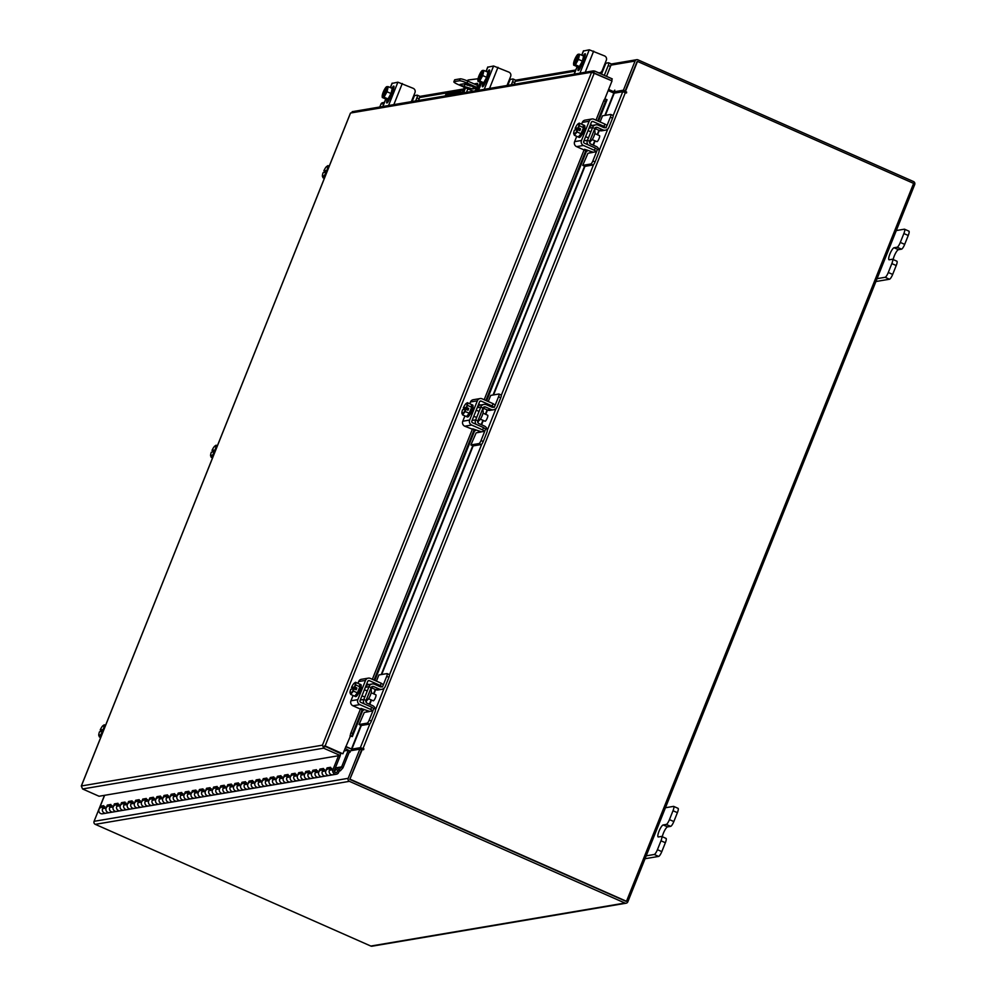 <?xml version="1.0" encoding="UTF-8"?>
<svg xmlns="http://www.w3.org/2000/svg" width="996" height="996" viewBox="0 0 996 996"><rect width="100%" height="100%" fill="white"/><g stroke="black" fill="none" stroke-linecap="round" stroke-linejoin="round"><path stroke-width="1.49" d="M330.211 768.24L327.049 767.891L325.841 770.892A3.274 3.15 80.4 0 0 329.303 775.411A3.274 3.15 -99.6 0 1 325.729 771.228A3.274 3.15 -99.6 0 1 328.207 768.949L330.05 768.638M331.755 768.352A3.274 3.15 80.4 0 0 330.174 773.967A3.274 3.15 80.4 0 0 332.851 774.813A3.274 3.15 -99.6 0 1 329.39 770.294L330.585 767.293L327.049 767.891M323.115 769.447L319.953 769.086L318.757 772.099A3.274 3.15 80.4 0 0 322.218 776.606A3.274 3.15 -99.6 0 1 318.645 772.423A3.274 3.15 -99.6 0 1 321.123 770.157L322.953 769.846M324.659 769.559A3.274 3.15 80.4 0 0 323.09 775.162A3.274 3.15 80.4 0 0 325.754 776.009A3.274 3.15 -99.6 0 1 322.293 771.502L323.501 768.489L319.953 769.086M316.031 770.643L312.869 770.294L311.661 773.294A3.274 3.15 80.4 0 0 315.122 777.814A3.274 3.15 -99.6 0 1 311.549 773.631A3.274 3.15 -99.6 0 1 314.026 771.352L315.869 771.041M317.575 770.755A3.274 3.15 80.4 0 0 315.993 776.37A3.274 3.15 80.4 0 0 318.67 777.204A3.274 3.15 -99.6 0 1 315.209 772.697L316.417 769.684L312.869 770.294M308.947 771.838L305.784 771.489L304.577 774.49A3.274 3.15 80.4 0 0 308.038 779.009A3.274 3.15 -99.6 0 1 304.465 774.826A3.274 3.15 -99.6 0 1 306.942 772.547L308.785 772.249M310.491 771.95A3.274 3.15 80.4 0 0 308.909 777.565A3.274 3.15 80.4 0 0 311.586 778.411A3.274 3.15 -99.6 0 1 308.125 773.892L309.32 770.892L305.784 771.489M301.85 773.045L298.688 772.684L297.493 775.697A3.274 3.15 80.4 0 0 300.954 780.204A3.274 3.15 -99.6 0 1 297.381 776.021A3.274 3.15 -99.6 0 1 299.858 773.755L301.701 773.444M303.406 773.157A3.274 3.15 80.4 0 0 301.825 778.76A3.274 3.15 80.4 0 0 304.49 779.607A3.274 3.15 -99.6 0 1 301.029 775.1L302.236 772.087L298.688 772.684M294.766 774.241L291.604 773.892L290.396 776.892A3.274 3.15 80.4 0 0 293.857 781.412A3.274 3.15 -99.6 0 1 290.284 777.229A3.274 3.15 -99.6 0 1 292.774 774.95L294.604 774.639M296.31 774.353A3.274 3.15 80.4 0 0 294.729 779.968A3.274 3.15 80.4 0 0 297.406 780.802A3.274 3.15 -99.6 0 1 293.945 776.295L295.152 773.282L291.604 773.892M287.682 775.436L284.52 775.087L283.312 778.088A3.274 3.15 80.4 0 0 286.773 782.607A3.274 3.15 -99.6 0 1 283.2 778.424A3.274 3.15 -99.6 0 1 285.678 776.158L287.52 775.847M289.226 775.548A3.274 3.15 80.4 0 0 287.645 781.163A3.274 3.15 80.4 0 0 290.322 782.009A3.274 3.15 -99.6 0 1 286.86 777.49L288.056 774.49L284.52 775.087M280.586 776.643L277.423 776.282L276.228 779.295A3.274 3.15 80.4 0 0 279.689 783.802A3.274 3.15 -99.6 0 1 276.116 779.619A3.274 3.15 -99.6 0 1 278.594 777.353L280.436 777.042M282.142 776.755A3.274 3.15 80.4 0 0 280.561 782.37A3.274 3.15 80.4 0 0 283.225 783.205A3.274 3.15 -99.6 0 1 279.764 778.698L280.972 775.685L277.423 776.282M273.502 777.839L270.339 777.49L269.144 780.49A3.274 3.15 80.4 0 0 272.593 785.01A3.274 3.15 -99.6 0 1 269.02 780.827A3.274 3.15 -99.6 0 1 271.51 778.548L273.34 778.237M275.045 777.951A3.274 3.15 80.4 0 0 273.464 783.566A3.274 3.15 80.4 0 0 276.141 784.412A3.274 3.15 -99.6 0 1 272.68 779.893L273.888 776.892L270.339 777.49M266.418 779.046L263.255 778.685L262.048 781.686A3.274 3.15 80.4 0 0 265.509 786.205A3.274 3.15 -99.6 0 1 261.936 782.022A3.274 3.15 -99.6 0 1 264.413 779.756L266.256 779.445M267.961 779.146A3.274 3.15 80.4 0 0 266.38 784.761A3.274 3.15 80.4 0 0 269.057 785.607A3.274 3.15 -99.6 0 1 265.596 781.088L266.791 778.088L263.255 778.685M259.321 780.242L256.159 779.88L254.964 782.893A3.274 3.15 80.4 0 0 258.425 787.4A3.274 3.15 -99.6 0 1 254.852 783.23A3.274 3.15 -99.6 0 1 257.329 780.951L259.172 780.64M260.877 780.354A3.274 3.15 80.4 0 0 259.296 785.969A3.274 3.15 80.4 0 0 261.96 786.803A3.274 3.15 -99.6 0 1 258.512 782.296L259.707 779.283L256.159 779.88M252.237 781.437L249.075 781.088L247.88 784.089A3.274 3.15 80.4 0 0 251.328 788.608A3.274 3.15 -99.6 0 1 247.767 784.425A3.274 3.15 -99.6 0 1 250.245 782.146L252.075 781.835M253.781 781.549A3.274 3.15 80.4 0 0 252.2 787.164A3.274 3.15 80.4 0 0 254.876 788.01A3.274 3.15 -99.6 0 1 251.415 783.491L252.623 780.49L249.075 781.088M245.153 782.644L241.991 782.283L240.783 785.296A3.274 3.15 80.4 0 0 244.244 789.803A3.274 3.15 -99.6 0 1 240.671 785.62A3.274 3.15 -99.6 0 1 243.149 783.354L244.991 783.043M246.697 782.744A3.274 3.15 80.4 0 0 245.116 788.359A3.274 3.15 80.4 0 0 247.792 789.206A3.274 3.15 -99.6 0 1 244.331 784.686L245.539 781.686L241.991 782.283M238.069 783.84L234.907 783.479L233.699 786.491A3.274 3.15 80.4 0 0 237.16 790.998A3.274 3.15 -99.6 0 1 233.587 786.828A3.274 3.15 -99.6 0 1 236.064 784.549L237.907 784.238M239.613 783.952A3.274 3.15 80.4 0 0 238.032 789.567A3.274 3.15 80.4 0 0 240.696 790.401A3.274 3.15 -99.6 0 1 237.247 785.894L238.442 782.881L234.907 783.479M230.972 785.035L227.81 784.686L226.615 787.687A3.274 3.15 80.4 0 0 230.064 792.206A3.274 3.15 -99.6 0 1 226.503 788.023A3.274 3.15 -99.6 0 1 228.98 785.744L230.811 785.433M232.516 785.147A3.274 3.15 80.4 0 0 230.935 790.762A3.274 3.15 80.4 0 0 233.612 791.608A3.274 3.15 -99.6 0 1 230.151 787.089L231.358 784.089L227.81 784.686M223.888 786.242L220.726 785.881L219.518 788.894A3.274 3.15 80.4 0 0 222.98 793.401A3.274 3.15 -99.6 0 1 219.406 789.218A3.274 3.15 -99.6 0 1 221.884 786.952L223.727 786.641M225.432 786.354A3.274 3.15 80.4 0 0 223.851 791.957A3.274 3.15 80.4 0 0 226.528 792.804A3.274 3.15 -99.6 0 1 223.067 788.284L224.274 785.284L220.726 785.881M216.804 787.438L213.642 787.077L212.434 790.089A3.274 3.15 80.4 0 0 215.895 794.609A3.274 3.15 -99.6 0 1 212.322 790.426A3.274 3.15 -99.6 0 1 214.8 788.147L216.642 787.836M218.348 787.55A3.274 3.15 80.4 0 0 216.767 793.165A3.274 3.15 80.4 0 0 219.444 793.999A3.274 3.15 -99.6 0 1 215.983 789.492L217.178 786.479L213.642 787.077M209.708 788.633L206.546 788.284L205.35 791.285A3.274 3.15 80.4 0 0 208.811 795.804A3.274 3.15 -99.6 0 1 205.238 791.621A3.274 3.15 -99.6 0 1 207.716 789.342L209.546 789.031M211.252 788.745A3.274 3.15 80.4 0 0 209.683 794.36A3.274 3.15 80.4 0 0 212.347 795.206A3.274 3.15 -99.6 0 1 208.886 790.687L210.094 787.687L206.546 788.284M202.624 789.84L199.461 789.479L198.254 792.492A3.274 3.15 80.4 0 0 201.715 796.999A3.274 3.15 -99.6 0 1 198.142 792.816A3.274 3.15 -99.6 0 1 200.619 790.55L202.462 790.239M204.168 789.953A3.274 3.15 80.4 0 0 202.586 795.555A3.274 3.15 80.4 0 0 205.263 796.402A3.274 3.15 -99.6 0 1 201.802 791.882L203.01 788.882L199.461 789.479M195.54 791.036L192.377 790.687L191.17 793.688A3.274 3.15 80.4 0 0 194.631 798.207A3.274 3.15 -99.6 0 1 191.058 794.024A3.274 3.15 -99.6 0 1 193.535 791.745L195.378 791.434M197.084 791.148A3.274 3.15 80.4 0 0 195.502 796.763A3.274 3.15 80.4 0 0 198.179 797.597A3.274 3.15 -99.6 0 1 194.718 793.09L195.913 790.077L192.377 790.687M188.443 792.231L185.281 791.882L184.086 794.883A3.274 3.15 80.4 0 0 187.547 799.402A3.274 3.15 -99.6 0 1 183.974 795.219A3.274 3.15 -99.6 0 1 186.451 792.941L188.294 792.629M189.999 792.343A3.274 3.15 80.4 0 0 188.418 797.958A3.274 3.15 80.4 0 0 191.083 798.804A3.274 3.15 -99.6 0 1 187.621 794.285L188.829 791.285L185.281 791.882M181.359 793.438L178.197 793.077L176.989 796.09A3.274 3.15 80.4 0 0 180.45 800.597A3.274 3.15 -99.6 0 1 176.877 796.414A3.274 3.15 -99.6 0 1 179.367 794.148L181.197 793.837M182.903 793.551A3.274 3.15 80.4 0 0 181.322 799.153A3.274 3.15 80.4 0 0 183.999 800A3.274 3.15 -99.6 0 1 180.537 795.48L181.745 792.48L178.197 793.077M174.275 794.634L171.113 794.285L169.905 797.286A3.274 3.15 80.4 0 0 173.366 801.805A3.274 3.15 -99.6 0 1 169.793 797.622A3.274 3.15 -99.6 0 1 172.271 795.343L174.113 795.032M175.819 794.746A3.274 3.15 80.4 0 0 174.238 800.361A3.274 3.15 80.4 0 0 176.915 801.195A3.274 3.15 -99.6 0 1 173.453 796.688L174.649 793.675L171.113 794.285M167.179 795.829L164.016 795.48L162.821 798.481A3.274 3.15 80.4 0 0 166.282 803A3.274 3.15 -99.6 0 1 162.709 798.817A3.274 3.15 -99.6 0 1 165.187 796.539L167.029 796.227M168.735 795.941A3.274 3.15 80.4 0 0 167.154 801.556A3.274 3.15 80.4 0 0 169.818 802.403A3.274 3.15 -99.6 0 1 166.357 797.883L167.565 794.883L164.016 795.48M160.095 797.037L156.932 796.676L155.737 799.688A3.274 3.15 80.4 0 0 159.186 804.195A3.274 3.15 -99.6 0 1 155.613 800.012A3.274 3.15 -99.6 0 1 158.103 797.746L159.933 797.435M161.638 797.149A3.274 3.15 80.4 0 0 160.057 802.751A3.274 3.15 80.4 0 0 162.734 803.598A3.274 3.15 -99.6 0 1 159.273 799.091L160.481 796.078L156.932 796.676M153.011 798.232L149.848 797.883L148.641 800.884A3.274 3.15 80.4 0 0 152.102 805.403A3.274 3.15 -99.6 0 1 148.529 801.22A3.274 3.15 -99.6 0 1 151.006 798.941L152.849 798.63M154.554 798.344A3.274 3.15 80.4 0 0 152.973 803.959A3.274 3.15 80.4 0 0 155.65 804.793A3.274 3.15 -99.6 0 1 152.189 800.286L153.384 797.273L149.848 797.883M145.914 799.427L142.752 799.078L141.557 802.079A3.274 3.15 80.4 0 0 145.018 806.598A3.274 3.15 -99.6 0 1 141.444 802.415A3.274 3.15 -99.6 0 1 143.922 800.149L145.765 799.838M147.47 799.539A3.274 3.15 80.4 0 0 145.889 805.154A3.274 3.15 80.4 0 0 148.553 806.001A3.274 3.15 -99.6 0 1 145.105 801.481L146.3 798.481L142.752 799.078M138.83 800.635L135.668 800.274L134.472 803.286A3.274 3.15 80.4 0 0 137.921 807.793A3.274 3.15 -99.6 0 1 134.36 803.61A3.274 3.15 -99.6 0 1 136.838 801.344L138.668 801.033M140.374 800.747A3.274 3.15 80.4 0 0 138.793 806.349A3.274 3.15 80.4 0 0 141.469 807.196A3.274 3.15 -99.6 0 1 138.008 802.689L139.216 799.676L135.668 800.274M131.746 801.83L128.584 801.481L127.376 804.482A3.274 3.15 80.4 0 0 130.837 809.001A3.274 3.15 -99.6 0 1 127.264 804.818A3.274 3.15 -99.6 0 1 129.741 802.539L131.584 802.228M133.29 801.942A3.274 3.15 80.4 0 0 131.709 807.557A3.274 3.15 80.4 0 0 134.385 808.403A3.274 3.15 -99.6 0 1 130.924 803.884L132.119 800.871L128.584 801.481M124.662 803.025L121.5 802.676L120.292 805.677A3.274 3.15 80.4 0 0 123.753 810.196A3.274 3.15 -99.6 0 1 120.18 806.013A3.274 3.15 -99.6 0 1 122.657 803.747L124.5 803.436M126.206 803.137A3.274 3.15 80.4 0 0 124.624 808.752A3.274 3.15 80.4 0 0 127.289 809.599A3.274 3.15 -99.6 0 1 123.84 805.079L125.035 802.079L121.5 802.676M117.565 804.233L114.403 803.872L113.208 806.885A3.274 3.15 80.4 0 0 116.657 811.391A3.274 3.15 -99.6 0 1 113.096 807.221A3.274 3.15 -99.6 0 1 115.573 804.942L117.404 804.631M119.109 804.345A3.274 3.15 80.4 0 0 117.528 809.96A3.274 3.15 80.4 0 0 120.205 810.794A3.274 3.15 -99.6 0 1 116.744 806.287L117.951 803.274L114.403 803.872M110.481 805.428L107.319 805.079L106.111 808.08A3.274 3.15 80.4 0 0 109.572 812.599A3.274 3.15 -99.6 0 1 105.999 808.416A3.274 3.15 -99.6 0 1 108.477 806.138L110.319 805.826M112.025 805.54A3.274 3.15 80.4 0 0 110.444 811.155A3.274 3.15 80.4 0 0 113.121 812.001A3.274 3.15 -99.6 0 1 109.66 807.482L110.867 804.482L107.319 805.079M103.235 807.034L101.393 807.345A3.274 3.15 80.4 0 0 99.812 812.948A3.274 3.15 80.4 0 0 102.488 813.794L106.037 813.197A3.274 3.15 -99.6 0 1 102.576 808.677L103.771 805.677L100.235 806.274L104.617 795.318M104.941 806.735A3.274 3.15 80.4 0 0 103.36 812.35A3.274 3.15 80.4 0 0 106.037 813.197L336.387 774.216A3.274 3.15 80.4 0 0 337.046 767.978A3.274 3.15 80.4 0 0 335.49 767.729L335.664 769.36L334.718 769.522M338.752 769.784L341.64 766.87L348.301 750.225L349.758 750.872L343.097 767.518A1.98 1.905 80.4 0 1 342.736 768.09L340.296 770.829L338.989 771.053M334.407 771.639L335.303 770.63M340.296 770.829L339.126 769.721M337.295 752.092L338.042 751.955M344.031 750.947L348.301 750.225M340.296 755.043A1.98 1.905 -99.6 0 1 340.159 755.914L334.382 770.344A1.631 1.569 80.4 0 0 336.113 772.597A1.631 1.569 80.4 0 0 336.449 769.485A1.631 1.569 80.4 0 0 335.664 769.36M338.515 755.727L332.925 769.696A3.274 3.15 80.4 0 0 336.387 774.216M103.397 806.636L100.235 806.274M877.078 278.656L885.12 277.286A4.98 1.158 -66.2 0 0 888.295 272.493L891.843 263.591A4.98 1.158 -66.2 0 0 892.516 259.271A4.98 1.158 -66.2 0 0 892.329 259.259L889.241 259.769A6.549 1.519 113.8 0 1 889.005 259.757A6.549 1.519 113.8 0 1 890.063 253.607A6.549 1.519 113.8 0 1 894.059 247.755L897.135 247.232A4.98 1.158 -66.2 0 0 900.309 242.426L903.87 233.537A4.98 1.158 -66.2 0 0 904.542 229.205A4.98 1.158 -66.2 0 0 904.356 229.192L896.313 230.549M900.309 242.426L904.692 244.369L908.252 235.467L903.87 233.537M888.295 272.493L892.665 274.423L896.226 265.534L891.843 263.591M875.92 281.519L889.503 279.229L885.12 277.286M892.665 274.423A4.98 1.158 113.8 0 1 889.503 279.229M908.738 231.122A4.98 1.158 113.8 0 1 908.912 231.147A4.98 1.158 113.8 0 1 908.252 235.467M904.692 244.369A4.98 1.158 113.8 0 1 901.517 249.162L897.135 247.232M893.163 259.558A6.549 1.519 113.8 0 1 895.516 253.283A6.549 1.519 113.8 0 1 898.442 249.685L901.517 249.162M896.711 261.189A4.98 1.158 113.8 0 1 896.898 261.201A4.98 1.158 113.8 0 1 896.226 265.534M467.871 88.009L470.847 89.267L467.871 88.009M454.873 79.742L454.114 81.66A6.549 0.959 -158.2 0 0 453.852 81.809L454.624 79.879A6.549 0.959 21.8 0 1 454.873 79.742L460.189 78.833A6.549 0.959 21.8 0 1 467.796 81.112L477.507 85.407M476.872 87.387L467.024 83.042A6.549 0.959 -158.2 0 0 459.43 80.763L460.189 78.833M454.114 81.66L459.43 80.763M473.237 91.196L458.16 84.536A6.549 0.959 -158.2 0 1 453.852 81.809M463.352 83.888L474.258 86.913M461.459 84.199L461.086 85.146L463.999 86.44L472.652 88.968L476.486 88.32M461.086 85.146L460.077 84.436L465.854 83.465L476.623 88.022M473.424 87.05L472.652 88.968M464.771 84.511L463.999 86.44M480.309 82.332L477.022 90.549M463.04 92.914L460.837 91.943L460.252 93.387M478.142 78.298A5.739 1.332 113.8 0 1 480.06 73.505L480.321 73.019A5.739 1.332 113.8 0 1 482.089 70.666A5.739 1.332 113.8 0 1 482.288 70.529L478.142 80.9A5.739 1.332 113.8 0 1 477.868 80.228A5.739 1.332 113.8 0 1 478.03 78.759L468.269 79.966A4.084 0.946 -66.2 0 0 467.273 80.888M465.854 83.465A4.084 0.946 -66.2 0 0 465.667 83.901L465.356 84.685M464.323 87.262L462.206 92.553M445.224 95.927L445.81 94.483L460.837 91.943M477.632 84.71L476.412 84.921M471.606 85.731L470.274 85.955A4.905 1.133 -66.2 0 0 470.037 86.054M467.971 88.868A4.905 1.133 -66.2 0 0 466.576 92.317M475.129 90.873A4.905 1.133 -66.2 0 0 477.271 86.229A4.905 1.133 -66.2 0 0 477.433 83.378A4.905 1.133 -66.2 0 0 477.246 83.353L474.084 83.888M469.278 84.71L467.946 84.934A4.905 1.133 -66.2 0 0 467.385 85.283M465.642 87.835A4.905 1.133 -66.2 0 0 463.924 92.765M646.217 855.838L654.26 854.481A4.98 1.158 -66.2 0 0 657.435 849.688L660.983 840.786A4.98 1.158 -66.2 0 0 661.655 836.466A4.98 1.158 -66.2 0 0 661.468 836.441L658.381 836.964A6.549 1.519 113.8 0 1 658.144 836.939A6.549 1.519 113.8 0 1 659.203 830.801A6.549 1.519 113.8 0 1 663.199 824.937L666.274 824.427A4.98 1.158 -66.2 0 0 669.449 819.621L673.01 810.719A4.98 1.158 -66.2 0 0 673.682 806.399A4.98 1.158 -66.2 0 0 673.495 806.387L665.453 807.744M669.449 819.621L673.831 821.563L677.392 812.661L673.01 810.719M657.435 849.688L661.805 851.617L665.365 842.728L660.983 840.786M645.059 858.714L658.63 856.423L654.26 854.481M661.805 851.617A4.98 1.158 113.8 0 1 658.63 856.423M677.878 808.316A4.98 1.158 113.8 0 1 678.052 808.341A4.98 1.158 113.8 0 1 677.392 812.661M673.831 821.563A4.98 1.158 113.8 0 1 670.657 826.356L666.274 824.427M662.303 836.752A6.549 1.519 113.8 0 1 664.656 830.477A6.549 1.519 113.8 0 1 667.581 826.879L670.657 826.356M665.851 838.383A4.98 1.158 113.8 0 1 666.038 838.395A4.98 1.158 113.8 0 1 665.365 842.728M509.491 79.319L510.176 79.419L507.811 85.345M511.346 84.747L512.567 81.697A3.137 0.722 -66.2 0 0 512.99 78.97A3.137 0.722 -66.2 0 0 512.878 78.958L510.176 79.419M513.077 79.045L515.081 79.941A3.137 0.722 113.8 0 1 515.206 79.954A3.137 0.722 113.8 0 1 514.783 82.68L512.567 81.697M514.148 84.274L514.783 82.68M488.476 72.123A6.549 1.519 113.8 0 1 488.725 72.148A6.549 1.519 113.8 0 1 487.654 78.298A6.549 1.519 113.8 0 1 483.67 84.15A6.549 1.519 113.8 0 1 483.434 84.125A6.549 1.519 113.8 0 1 483.247 83.963M486.932 71.774A6.549 1.519 113.8 0 1 487.318 71.612A6.549 1.519 113.8 0 1 487.554 71.637A6.549 1.519 113.8 0 1 487.866 72.198M487.878 72.322A6.549 1.519 113.8 0 1 486.72 77.215M486.633 77.427A6.549 1.519 113.8 0 1 483.757 82.618M483.695 82.73L478.678 80.9L482.886 70.38L483.932 70.455L482.724 75.559L479.723 80.975L483.707 82.73A6.611 1.531 -66.2 0 0 483.707 82.73A6.549 1.519 113.8 0 1 482.5 83.639A6.549 1.519 113.8 0 1 482.263 83.614A6.549 1.519 113.8 0 1 481.952 83.029L483.695 82.73L486.695 77.315L487.903 72.21L483.932 70.455L487.903 72.21M482.724 75.559L486.695 77.315M478.678 80.9L480.993 81.921L477.931 81.274L481.915 83.029M477.931 81.274L477.893 80.439M482.823 70.43A5.739 1.332 113.8 0 1 482.935 72.584M482.823 73.044A5.739 1.332 113.8 0 1 480.906 77.825M480.632 78.311A5.739 1.332 113.8 0 1 478.678 80.813M487.828 71.749A3.685 0.847 113.8 0 1 489.36 69.907A3.685 0.847 113.8 0 1 489.497 69.932A3.685 0.847 113.8 0 1 489.061 72.994M481.541 82.867L478.578 90.287L484.243 89.316L493.58 65.997L508.931 72.148A3.274 3.15 80.4 0 1 510.649 76.443L507.026 85.469M485.077 82.942L484.952 83.253A3.685 0.847 113.8 0 1 482.475 86.777A3.685 0.847 113.8 0 1 482.861 83.876M487.803 67.193L493.58 65.997M413.801 95.516L414.485 95.604L412.12 101.53M415.668 100.932L416.876 97.894A3.137 0.722 -66.2 0 0 417.299 95.168A3.137 0.722 -66.2 0 0 417.187 95.155L414.485 95.604M417.386 95.243L419.403 96.126A3.137 0.722 113.8 0 1 419.515 96.139A3.137 0.722 113.8 0 1 419.092 98.878L416.876 97.894M418.457 100.459L419.092 98.878M392.798 88.32A6.549 1.519 113.8 0 1 393.034 88.345A6.549 1.519 113.8 0 1 391.976 94.483A6.549 1.519 113.8 0 1 387.979 100.347A6.549 1.519 113.8 0 1 387.743 100.322A6.549 1.519 113.8 0 1 387.556 100.16M391.241 87.972A6.549 1.519 113.8 0 1 391.627 87.81A6.549 1.519 113.8 0 1 391.864 87.822A6.549 1.519 113.8 0 1 392.175 88.383M392.2 88.507A6.549 1.519 113.8 0 1 391.03 93.412M390.955 93.624A6.549 1.519 113.8 0 1 388.079 98.816M382.999 97.098L387.133 86.627L388.241 86.652L387.033 91.757L384.033 97.172L382.999 97.098L385.315 98.118L382.252 97.471L386.224 99.227L388.017 98.928A6.549 1.519 113.8 0 1 386.822 99.824A6.549 1.519 113.8 0 1 386.573 99.799A6.549 1.519 113.8 0 1 386.261 99.227M392.225 88.407L388.241 86.652L392.225 88.407L391.017 93.512L388.017 98.928L384.033 97.172L388.017 98.928M387.058 86.826L386.61 86.714A5.739 1.332 113.8 0 0 386.398 86.864A5.739 1.332 113.8 0 0 384.643 89.217L384.369 89.702A5.739 1.332 113.8 0 0 382.452 94.483L382.34 94.944A5.739 1.332 113.8 0 0 382.178 96.413L382.203 96.624M387.033 91.757L391.017 93.512M387.133 86.627A5.739 1.332 113.8 0 1 387.245 88.769M386.61 86.714L382.464 97.185M387.133 89.242A5.739 1.332 113.8 0 1 385.215 94.022M384.954 94.508A5.739 1.332 113.8 0 1 382.987 97.01M382.452 97.098A5.739 1.332 113.8 0 1 382.178 96.413M392.138 87.947A3.685 0.847 113.8 0 1 393.681 86.104A3.685 0.847 113.8 0 1 393.806 86.117A3.685 0.847 113.8 0 1 393.37 89.192M385.85 99.065L382.887 106.472L388.552 105.514L397.89 82.182L413.24 88.345A3.274 3.15 80.4 0 1 414.959 92.64L411.348 101.667M389.399 99.139L389.274 99.438A3.685 0.847 113.8 0 1 386.784 102.974A3.685 0.847 113.8 0 1 387.17 100.061M392.125 83.39L397.89 82.182M99.052 734.152L98.753 735.21A5.739 1.332 113.8 0 1 98.753 735.21L99.388 736.928L100.696 737.501M102.426 731.313L100.198 730.018A5.739 1.332 113.8 0 1 102.289 726.383L104.244 724.777L105.551 725.362M103.808 729.719L104.58 727.566A6.611 1.531 -66.2 0 0 104.58 727.553L104.244 724.777M103.086 731.525L99.388 736.928M98.753 735.21A5.739 1.332 113.8 0 1 99.476 731.811L102.6 731.313M100.198 735.235A5.739 1.332 113.8 0 1 98.791 735.471M103.323 729.508L100.198 730.018M102.538 731.052L103.323 730.927M102.538 726.084A5.739 1.332 113.8 0 1 102.974 725.661A5.739 1.332 113.8 0 1 103.958 725.847M103.982 726.096A5.739 1.332 113.8 0 1 103.26 729.495M102.538 731.301A5.739 1.332 113.8 0 1 100.447 734.936M210.878 454.574L211.214 457.351L212.522 457.923M214.252 451.736L212.024 450.441A5.739 1.332 113.8 0 1 214.115 446.806L216.07 445.2L217.377 445.785M215.634 450.142L216.481 448.013L216.07 445.2M214.912 451.947L214.053 454.076M211.214 457.351L214.053 454.089M210.579 455.645A5.739 1.332 113.8 0 1 210.579 455.633A5.739 1.332 113.8 0 1 211.301 452.234L214.426 451.736M212.024 455.658A5.739 1.332 113.8 0 1 210.617 455.894M215.148 449.931L212.024 450.441M214.352 451.474L215.148 451.35M214.364 446.507A5.739 1.332 113.8 0 1 214.8 446.084A5.739 1.332 113.8 0 1 215.771 446.27M215.808 446.519A5.739 1.332 113.8 0 1 215.086 449.918M214.364 451.723A5.739 1.332 113.8 0 1 212.273 455.359M322.704 174.997L322.405 176.055A5.739 1.332 113.8 0 1 322.405 176.055L323.04 177.774L324.347 178.346M326.078 172.159L323.849 170.864A5.739 1.332 113.8 0 1 325.941 167.228L327.896 165.622L329.203 166.208M327.447 170.565L328.307 168.436L327.896 165.622M326.725 172.37L323.04 177.774M322.405 176.055A5.739 1.332 113.8 0 1 323.127 172.657L326.24 172.159M323.849 176.08A5.739 1.332 113.8 0 1 322.43 176.317M326.962 170.353L323.849 170.864M326.178 171.897L326.974 171.773M326.19 166.93A5.739 1.332 113.8 0 1 326.626 166.506A5.739 1.332 113.8 0 1 327.597 166.693M327.634 166.942A5.739 1.332 113.8 0 1 326.912 170.341M326.19 172.146A5.739 1.332 113.8 0 1 324.098 175.782M589.719 143.088L590.553 140.984A5.229 1.208 -66.2 0 0 594.064 135.966A5.229 1.208 -66.2 0 0 594.761 131.422L593.828 131.011M597.575 134.796L599.306 130.464L602.829 129.853A4.843 4.656 80.4 0 0 605.406 130.177L601.87 130.775A4.843 4.656 -99.6 0 1 599.281 130.451L594.749 128.447M589.271 127.513A4.582 4.407 -99.6 0 1 592.271 125.434L595.807 124.836A4.582 4.407 80.4 0 0 592.495 127.55L589.022 128.135M493.53 394.914L584.951 166.332L582.722 165.361L590.84 163.991A3.137 0.722 -66.2 0 0 592.844 160.954L595.06 161.937L598.721 152.799A4.843 4.656 80.4 0 0 596.181 146.437L590.715 144.022A2.092 2.017 -99.6 0 1 589.62 141.27L587.403 140.299A4.582 4.407 80.4 0 0 587.914 144.744M596.554 151.691A2.353 2.266 -99.6 0 1 596.504 151.815L592.832 152.239M592.844 160.954L596.504 151.815M595.06 161.937A3.137 0.722 113.8 0 1 593.056 164.963L590.84 163.991M584.938 166.344L593.056 164.963M606.016 127.812L603.987 126.368L604.896 124.089L607.05 125.459L610.349 117.192A3.137 0.722 -66.2 0 0 610.772 114.453A3.137 0.722 -66.2 0 0 610.66 114.44L602.53 115.822L600.078 121.96M592.533 152.488L587.951 153.26L582.722 165.361M602.829 129.853L597.351 127.426L595.222 127.787M605.406 130.177A4.843 4.656 80.4 0 0 608.917 127.301L612.565 118.163L610.349 117.192M604.995 127.725A2.353 2.266 -99.6 0 1 603.738 127.563L598.26 125.147A4.582 4.407 80.4 0 0 595.807 124.836M594.737 128.472A2.092 2.017 -99.6 0 1 597.351 127.426M610.859 114.528L612.876 115.424A3.137 0.722 113.8 0 1 612.988 115.436A3.137 0.722 113.8 0 1 612.565 118.163M587.503 140.274L589.719 141.258L594.824 128.509L592.608 127.538L587.503 140.274L583.917 140.884M583.158 124.911A6.549 1.519 113.8 0 1 583.37 124.948L584.528 125.459A6.549 1.519 113.8 0 1 583.656 131.148A6.549 1.519 113.8 0 1 579.236 137.436L578.078 136.925A6.549 1.519 113.8 0 1 578.004 136.875M583.432 127.762A6.549 1.519 113.8 0 1 582.498 130.625A6.549 1.519 113.8 0 1 581.104 133.576M581.004 133.775A6.549 1.519 113.8 0 1 578.352 136.938M583.37 124.948A6.549 1.519 113.8 0 1 583.482 127.575M592.197 139.577L596.878 141.644A3.274 0.759 -66.2 0 0 599.082 138.506A3.274 0.759 -66.2 0 0 599.517 135.655L594.836 133.589M583.482 127.637A6.611 1.531 -66.2 0 0 583.482 127.625L583.146 124.861L579.174 123.106L579.51 125.87L583.482 127.625L579.51 125.882L578.24 127.824L580.556 128.845L579.834 130.65L577.518 129.629L577.082 131.945L581.054 133.701L583.482 127.637M581.054 133.713A6.611 1.531 -66.2 0 0 581.054 133.701L577.082 131.958L574.319 135.244L578.29 137L581.054 133.713M573.982 132.48L574.319 135.244M577.356 129.642L575.14 128.359A5.739 1.332 113.8 0 1 577.219 124.699L579.174 123.106M578.9 124.413A5.739 1.332 113.8 0 1 578.178 127.812L578.24 127.824M577.468 124.4A5.739 1.332 113.8 0 1 577.904 123.977A5.739 1.332 113.8 0 1 578.875 124.164M573.684 133.539A5.739 1.332 113.8 0 1 574.406 130.14L577.468 129.617A5.739 1.332 113.8 0 1 575.377 133.252M577.456 129.38L580.556 128.845M578.178 127.812L575.128 128.335M575.128 133.551A5.739 1.332 113.8 0 1 573.708 133.788M584.702 127.824A3.685 0.847 113.8 0 1 584.801 127.837A3.685 0.847 113.8 0 1 584.316 131.036A3.685 0.847 113.8 0 1 582 134.572M587.167 150.085L587.254 151.081L585.424 150.533L576.584 146.624A3.797 3.648 -99.6 0 1 574.605 141.644L581.477 140.486A3.797 3.648 80.4 0 0 583.457 145.466L594.413 150.296L595.322 148.018L584.378 143.175A1.307 1.257 -99.6 0 1 583.693 141.457L591.387 122.222A1.307 1.257 -99.6 0 1 593.031 121.537L603.987 126.368M590.441 124.587L592.334 125.421M595.322 148.018L597.351 149.45M604.896 124.089L593.94 119.246A3.797 3.648 80.4 0 0 589.171 121.238L582.299 122.408L581.589 124.176M576.734 136.315L574.605 141.644M582.299 122.408A3.797 3.648 -99.6 0 1 585.038 120.155L591.923 118.997M589.171 121.238L581.477 140.486M586.918 150.707L584.59 149.263L593.33 152.264L596.567 151.666L594.413 150.296M606.141 127.737L606.925 125.521M478.117 420.287L478.715 420.561A5.229 1.208 -66.2 0 0 482.238 415.544A5.229 1.208 -66.2 0 0 482.935 410.999L482.002 410.589M485.749 414.373L487.48 410.041L491.003 409.431A4.843 4.656 80.4 0 0 493.593 409.754L490.044 410.352A4.843 4.656 -99.6 0 1 487.455 410.028L482.923 408.024A2.092 2.017 -99.6 0 1 485.525 407.003L483.396 407.364M477.445 407.09A4.582 4.407 -99.6 0 1 480.446 405.011L483.994 404.413A4.582 4.407 80.4 0 0 480.682 407.127L477.196 407.713M483.234 441.514A3.137 0.722 113.8 0 1 481.23 444.54L473.112 445.922L470.896 444.938L479.026 443.569A3.137 0.722 -66.2 0 0 481.031 440.531L483.234 441.514L486.895 432.376A4.843 4.656 80.4 0 0 484.367 426.014L478.889 423.599A2.092 2.017 -99.6 0 1 477.794 420.847L475.578 419.876A4.582 4.407 80.4 0 0 476.088 424.321M475.341 429.662L475.092 430.284L472.776 428.84L481.516 431.841L484.741 431.243A2.353 2.266 -99.6 0 1 484.679 431.393L481.006 431.816M481.031 440.531L484.679 431.393M495.236 405.011L498.535 396.769A3.137 0.722 -66.2 0 0 498.946 394.03A3.137 0.722 -66.2 0 0 498.834 394.018L490.717 395.4L488.252 401.537M480.707 432.065L476.138 432.837L470.896 444.938M491.003 409.431L485.525 407.003M493.593 409.754A4.843 4.656 80.4 0 0 497.091 406.878L500.751 397.74L498.535 396.769M493.169 407.302A2.353 2.266 -99.6 0 1 491.912 407.14L486.434 404.725A4.582 4.407 80.4 0 0 483.994 404.413M499.033 394.105L501.05 395.001A3.137 0.722 113.8 0 1 501.162 395.014A3.137 0.722 113.8 0 1 500.751 397.74M475.69 419.864L477.893 420.835L482.998 408.086L480.782 407.115L475.69 419.864L472.092 420.461M471.332 404.488A6.549 1.519 113.8 0 1 471.544 404.525L472.714 405.036A6.549 1.519 113.8 0 1 471.83 410.726A6.549 1.519 113.8 0 1 467.423 417.013L466.253 416.502A6.549 1.519 113.8 0 1 466.178 416.453M471.618 407.339A6.549 1.519 113.8 0 1 470.672 410.215A6.549 1.519 113.8 0 1 469.29 413.153M469.178 413.352A6.549 1.519 113.8 0 1 466.526 416.515M471.544 404.525A6.549 1.519 113.8 0 1 471.656 407.152L471.332 404.438L467.348 402.683L467.684 405.447L471.668 407.202A6.611 1.531 -66.2 0 1 471.668 407.215L467.684 405.459L466.427 407.401L468.73 408.435L468.02 410.228L465.705 409.207L465.257 411.522L469.24 413.278L471.668 407.215M480.371 419.154L485.052 421.221A3.274 0.759 -66.2 0 0 487.256 418.083A3.274 0.759 -66.2 0 0 487.704 415.232L483.01 413.166M469.228 413.29A6.611 1.531 -66.2 0 0 469.24 413.278L465.257 411.535L462.493 414.822L466.464 416.577L469.228 413.29M462.156 412.058L462.493 414.822M465.53 409.219L463.327 407.937A5.739 1.332 113.8 0 1 465.393 404.276L467.348 402.683M467.087 403.99A5.739 1.332 113.8 0 1 466.365 407.389L466.427 407.401M465.642 403.978A5.739 1.332 113.8 0 1 466.078 403.554A5.739 1.332 113.8 0 1 467.049 403.741M465.705 409.207L465.642 409.194A5.739 1.332 113.8 0 1 463.551 412.83M461.858 413.116A5.739 1.332 113.8 0 1 462.58 409.717L465.642 409.194M465.63 408.958L468.73 408.435M466.365 407.389L463.302 407.912M463.302 413.128A5.739 1.332 113.8 0 1 461.895 413.365M473.075 407.501L472.876 407.414A3.685 0.847 113.8 0 1 472.976 407.414A3.685 0.847 113.8 0 1 472.49 410.613A3.685 0.847 113.8 0 1 470.174 414.149M475.092 430.284L464.759 426.201A3.797 3.648 -99.6 0 1 462.779 421.221L469.651 420.063A3.797 3.648 80.4 0 0 471.643 425.043L482.587 429.874L483.508 427.595L472.552 422.752A1.307 1.257 -99.6 0 1 471.867 421.034L479.562 401.799A1.307 1.257 -99.6 0 1 481.205 401.114L492.161 405.945L493.07 403.666L482.126 398.823A3.797 3.648 80.4 0 0 477.345 400.828L469.651 420.063M494.19 407.389L492.161 405.945M478.615 404.164L480.508 404.999M483.508 427.595L485.525 429.027M477.345 400.828L470.473 401.986L469.763 403.754M464.908 415.892L462.779 421.221M470.473 401.986A3.797 3.648 -99.6 0 1 473.225 399.732L480.097 398.574M485.662 428.965L484.741 431.243L482.587 429.874M493.07 403.666L495.099 405.098M366.067 702.242L366.914 700.138A5.229 1.208 -66.2 0 0 370.425 695.121A5.229 1.208 -66.2 0 0 371.122 690.577L370.176 690.166M375.629 689.606L379.177 689.008A4.843 4.656 80.4 0 0 381.767 689.332L378.219 689.929A4.843 4.656 -99.6 0 1 375.629 689.606L371.097 687.601A2.092 2.017 -99.6 0 1 373.699 686.58L371.57 686.941M365.619 686.667A4.582 4.407 -99.6 0 1 368.62 684.588L372.168 683.991A4.582 4.407 80.4 0 0 368.856 686.705L365.37 687.29M371.421 721.092A3.137 0.722 113.8 0 1 369.416 724.117L361.287 725.499L359.07 724.515L367.2 723.146A3.137 0.722 -66.2 0 0 369.205 720.108L371.421 721.092L375.069 711.953A4.843 4.656 80.4 0 0 372.541 705.591L367.063 703.176A2.092 2.017 -99.6 0 1 365.968 700.437L363.752 699.453A4.582 4.407 80.4 0 0 364.262 703.898M372.902 710.845A2.353 2.266 -99.6 0 1 372.853 710.97L369.192 711.393M369.205 720.108L372.853 710.97M383.41 684.588L386.709 676.346A3.137 0.722 -66.2 0 0 387.133 673.607A3.137 0.722 -66.2 0 0 387.008 673.595L378.891 674.977L376.438 681.115M368.894 711.642L364.312 712.414L359.07 724.515M379.177 689.008L373.699 686.58M381.767 689.332A4.843 4.656 80.4 0 0 385.265 686.456L388.926 677.317L386.709 676.346M381.344 686.879A2.353 2.266 -99.6 0 1 380.086 686.717L374.62 684.302A4.582 4.407 80.4 0 0 372.168 683.991M387.22 673.682L389.224 674.578A3.137 0.722 113.8 0 1 389.336 674.591A3.137 0.722 113.8 0 1 388.926 677.317M363.864 699.441L366.08 700.412L371.172 687.663L368.956 686.692L363.864 699.441L360.278 700.039M359.506 684.065A6.549 1.519 113.8 0 1 359.718 684.103L360.888 684.613A6.549 1.519 113.8 0 1 360.017 690.303A6.549 1.519 113.8 0 1 355.597 696.59L354.427 696.08A6.549 1.519 113.8 0 1 354.352 696.03M359.793 686.916A6.549 1.519 113.8 0 1 358.846 689.792A6.549 1.519 113.8 0 1 357.464 692.73M357.352 692.93A6.549 1.519 113.8 0 1 354.7 696.092M359.718 684.103A6.549 1.519 113.8 0 1 359.83 686.73M368.545 698.731L373.226 700.798A3.274 0.759 -66.2 0 0 375.442 697.661A3.274 0.759 -66.2 0 0 375.878 694.81L371.197 692.743M359.842 686.792A6.611 1.531 -66.2 0 0 359.842 686.779L359.506 684.015L355.522 682.26L355.858 685.024L359.842 686.779L355.858 685.036L354.601 686.979L356.917 688.012L356.195 689.805L353.879 688.784L353.431 691.1L357.415 692.855L359.842 686.792M357.415 692.867A6.611 1.531 -66.2 0 0 357.415 692.855L353.431 691.112L350.667 694.399L354.651 696.154L357.415 692.867M350.331 691.635L350.667 694.399M353.705 688.796L351.476 687.489A5.739 1.332 113.8 0 1 353.568 683.854L355.522 682.26M355.261 683.567A5.739 1.332 113.8 0 1 354.539 686.966L354.601 686.979M353.817 683.555A5.739 1.332 113.8 0 1 354.252 683.132A5.739 1.332 113.8 0 1 355.236 683.318M353.879 688.784L353.817 688.771A5.739 1.332 113.8 0 1 351.725 692.407M350.032 692.693A5.739 1.332 113.8 0 1 350.754 689.294L353.817 688.771M353.817 688.535L356.917 688.012M354.539 686.966L351.476 687.489M351.476 692.706A5.739 1.332 113.8 0 1 350.069 692.942M361.262 687.091L361.05 686.991A3.685 0.847 113.8 0 1 361.15 686.991A3.685 0.847 113.8 0 1 360.664 690.191A3.685 0.847 113.8 0 1 358.361 693.726M363.528 709.239L363.602 710.235L361.785 709.687L352.945 705.778A3.797 3.648 -99.6 0 1 350.953 700.798L357.825 699.64A3.797 3.648 80.4 0 0 359.817 704.62L370.761 709.451L371.682 707.172L360.726 702.329A1.307 1.257 -99.6 0 1 360.042 700.611L367.736 681.376A1.307 1.257 -99.6 0 1 369.392 680.691L380.335 685.522L381.256 683.244L370.3 678.401A3.797 3.648 80.4 0 0 365.532 680.405L357.825 699.64M382.364 686.966L380.335 685.522M366.789 683.742L368.682 684.576M371.682 707.172L373.712 708.604M365.532 680.405L358.647 681.563L357.95 683.331M353.082 695.469L350.953 700.798M358.647 681.563A3.797 3.648 -99.6 0 1 361.399 679.309L368.271 678.152M363.266 709.862L360.95 708.417L369.69 711.418L372.915 710.82L370.761 709.451M381.256 683.244L383.273 684.675M611.507 80.676L612.254 78.883L594.488 71.04L591.612 72.235L612.03 80.913L604.746 99.127M350.468 113.195L353.431 111.826M593.355 73.007L594.488 71.04L593.267 70.878L352.198 111.677M593.765 72.833L611.532 80.676M324.298 745.942L340.856 753.661L340.134 755.454L99.065 796.252L82.593 788.969L81.323 786.105M322.455 745.17L591.612 72.235L350.53 113.034L81.386 785.969L322.455 745.17L323.65 748.183L324.372 746.378M82.593 788.969L323.65 748.183L340.134 755.454M594.263 73.069L325.132 745.929L342.898 753.785L350.517 735.832A2.615 0.735 -70.7 0 1 350.941 732.819L352.709 733.442A2.615 0.735 109.3 0 0 352.285 736.455L350.517 735.845M324.609 746.029L342.898 753.785M350.007 736.007L352.335 736.579L362.83 710.086M597.7 120.914L605.481 101.455A2.615 0.735 109.3 0 1 606.9 99.612A2.615 0.735 109.3 0 1 606.987 99.662L606.913 99.837M605.481 101.455L603.713 100.845A2.615 0.735 -70.7 0 1 605.132 98.99A2.615 0.735 -70.7 0 1 605.219 99.04L606.788 99.6M585.797 150.682L485.886 400.492M473.972 430.26L374.06 680.069M362.146 709.837L352.709 733.442M603.713 100.845L595.981 120.155M584.079 149.935L484.168 399.732M472.253 429.513L372.342 679.309M360.428 709.09L350.941 732.819M345.052 748.394L349.447 750.735M349.633 751.183L350.293 751.071L349.87 752.391L350.679 750.71L359.855 749.166L348.189 778.324A2.291 2.204 80.4 0 0 349.397 781.337L624.928 903.036A2.291 2.204 80.4 0 0 627.816 901.828L914.702 184.559A2.291 2.204 80.4 0 0 913.506 181.546L637.963 59.847A2.291 2.204 80.4 0 0 635.075 61.055L623.409 90.213L614.246 91.769L614.793 90.126L613.673 91.682L608.618 89.441M384.406 102.389L382.638 102.688A2.291 2.204 -99.6 0 0 380.97 104.057L379.787 107.008M614.246 91.769L615.976 92.541L625.152 90.985L637.067 61.615M623.409 90.213L625.152 90.985M104.48 795.343L94.085 821.327A2.291 2.204 -99.6 0 0 95.28 824.339L370.823 946.051A2.291 2.204 -99.6 0 0 372.056 946.2L626.16 903.198M349.932 779.096L361.598 749.926L359.855 749.166M625.837 901.268L350.106 779.544M352.148 750.461A2.291 2.204 80.4 0 0 351.563 749.341M325.356 746.813L326.115 746.689M362.37 749.241L349.808 779.407L361.834 749.328L363.54 749.751L362.108 748.444L353.605 749.876L345.699 746.776M360.925 725.337L351.464 748.992L345.811 746.502M608.17 90.561L613.822 93.051L604.871 115.424M363.54 749.751L363.901 748.855L360.365 747.672L351.862 749.117L361.311 725.486M605.356 115.337L614.221 93.176L622.724 91.732L626.521 92.952L626.621 92.018L625.438 91.495L626.235 92.902M350.331 779.32L626.484 901.293L913.618 183.389L637.477 61.416L624.915 91.582M637.477 61.416L625.438 91.495M349.808 779.407L626.484 901.293M605.182 63.134L605.867 63.221L601.497 74.127M604.311 75.372L608.257 65.512A3.137 0.722 -66.2 0 0 608.668 62.773A3.137 0.722 -66.2 0 0 608.556 62.76L605.867 63.221M608.755 62.86L610.772 63.744A3.137 0.722 113.8 0 1 610.884 63.756A3.137 0.722 113.8 0 1 610.473 66.483L608.257 65.512M606.527 76.356L610.473 66.483M584.166 55.925A6.549 1.519 113.8 0 1 584.403 55.95A6.549 1.519 113.8 0 1 583.345 62.101A6.549 1.519 113.8 0 1 579.361 67.952A6.549 1.519 113.8 0 1 579.112 67.927A6.549 1.519 113.8 0 1 578.937 67.765M582.623 55.589A6.549 1.519 113.8 0 1 582.996 55.415A6.549 1.519 113.8 0 1 583.245 55.44A6.549 1.519 113.8 0 1 583.556 56M583.569 56.125A6.549 1.519 113.8 0 1 582.411 61.017M582.324 61.229A6.549 1.519 113.8 0 1 579.448 66.421M579.386 66.533L574.356 64.615L578.576 54.182L579.622 54.257L578.415 59.374L575.414 64.777L579.386 66.533A6.549 1.519 113.8 0 1 578.19 67.442A6.549 1.519 113.8 0 1 577.954 67.417A6.549 1.519 113.8 0 1 577.63 66.832L579.386 66.533L582.386 61.13L583.594 56.025A6.611 1.531 -66.2 0 0 583.594 56.013L579.622 54.27L583.594 56.013M578.427 54.444L577.979 54.332A5.739 1.332 113.8 0 0 577.78 54.469A5.739 1.332 113.8 0 0 576.012 56.822L575.738 57.32A5.739 1.332 113.8 0 0 573.833 62.101L573.721 62.561A5.739 1.332 113.8 0 0 573.559 64.03L573.584 64.242M578.415 59.374L582.386 61.13M574.368 64.703L576.684 65.724L573.621 65.089L577.593 66.844M578.514 54.245A5.739 1.332 113.8 0 1 578.614 56.386M577.979 54.332L573.833 64.802M578.514 56.847A5.739 1.332 113.8 0 1 576.597 61.628M576.323 62.126A5.739 1.332 113.8 0 1 574.356 64.615M573.833 64.703A5.739 1.332 113.8 0 1 573.559 64.03M583.507 55.564A3.685 0.847 113.8 0 1 585.05 53.722A3.685 0.847 113.8 0 1 585.187 53.734A3.685 0.847 113.8 0 1 584.752 56.797M594.475 71.027A1.569 1.506 -99.6 0 1 594.948 71.152L597.998 72.496A3.274 3.15 80.4 0 0 599.754 72.72L599.082 72.833A3.274 3.15 -99.6 0 1 598.658 72.882M577.219 66.682L574.256 74.09L579.933 73.131L589.259 49.8L604.622 55.95A3.274 3.15 80.4 0 1 606.327 60.246L602.119 70.778A3.274 3.15 80.4 0 1 599.754 72.72M580.768 66.744L580.643 67.056A3.685 0.847 113.8 0 1 578.166 70.592A3.685 0.847 113.8 0 1 578.539 67.678M583.494 51.008L589.259 49.8M342.736 768.09L341.578 766.97L336.598 767.816M341.64 766.87L336.374 767.767M329.39 770.294L332.925 769.696M322.293 771.502L325.841 770.892M315.209 772.697L318.757 772.099M308.125 773.892L311.661 773.294M301.029 775.1L304.577 774.49M293.945 776.295L297.493 775.697M286.86 777.49L290.396 776.892M279.764 778.698L283.312 778.088M272.68 779.893L276.228 779.295M265.596 781.088L269.144 780.49M258.512 782.296L262.048 781.686M251.415 783.491L254.964 782.893M244.331 784.686L247.88 784.089M237.247 785.894L240.783 785.296M230.151 787.089L233.699 786.491M223.067 788.284L226.615 787.687M215.983 789.492L219.518 788.894M208.886 790.687L212.434 790.089M201.802 791.882L205.35 791.285M194.718 793.09L198.254 792.492M187.621 794.285L191.17 793.688M180.537 795.48L184.086 794.883M173.453 796.688L176.989 796.09M166.357 797.883L169.905 797.286M159.273 799.091L162.821 798.481M152.189 800.286L155.737 799.688M145.105 801.481L148.641 800.884M138.008 802.689L141.557 802.079M130.924 803.884L134.472 803.286M123.84 805.079L127.376 804.482M116.744 806.287L120.292 805.677M109.66 807.482L113.208 806.885M102.576 808.677L106.111 808.08M894.059 247.755L898.442 249.685M467.796 81.112L467.024 83.042M470.274 85.955L467.946 84.934M663.199 824.937L667.581 826.879M487.903 66.956L486.123 71.426M497.975 67.317L489.534 88.432M392.212 83.141L390.432 87.611M402.297 83.502L393.843 104.63M592.931 133.227A5.229 1.208 113.8 0 1 592.271 135.17A5.229 1.208 113.8 0 1 591.363 137.149M593.031 121.537L591.699 121.761M583.457 145.466L576.584 146.624M481.105 412.805A5.229 1.208 113.8 0 1 480.446 414.747A5.229 1.208 113.8 0 1 479.537 416.726M481.23 444.54L479.026 443.569M481.205 401.114L479.873 401.338M471.643 425.043L464.759 426.201M369.292 692.382A5.229 1.208 113.8 0 1 368.632 694.324A5.229 1.208 113.8 0 1 367.711 696.304M369.416 724.117L367.2 723.146M369.392 680.691L368.059 680.915M359.817 704.62L352.945 705.778M350.38 735.073L350.119 735.745M606.987 99.662L598.372 121.201M595.359 128.721L594.351 131.248M590.479 140.946L589.657 142.976M586.482 150.931L486.546 400.778M483.546 408.298L482.537 410.825M478.653 420.524L477.843 422.553M474.656 430.509L374.72 680.355M371.72 687.875L370.711 690.402M366.827 700.101L366.018 702.13M380.97 104.057L383.946 103.547M419.54 97.533L463.177 90.138M467.722 89.379L468.73 89.204M515.231 81.336L575.315 71.164M610.909 65.138L635.075 61.055M348.189 778.324L94.085 821.327M349.397 781.337L95.28 824.339M624.928 903.036L370.823 946.051M598.932 130.289L597.189 134.634M594.761 140.71L593.031 145.043M590.441 151.504L589.869 152.936M584.577 166.183L493.057 395.001M487.106 409.866L485.376 414.212M482.935 420.287L481.205 424.62M478.628 431.081L478.043 432.513M472.751 445.76L381.231 674.578M375.28 689.444L373.55 693.789M371.11 699.864L369.379 704.197M366.802 710.658L366.229 712.09M366.702 712.016L367.188 710.808M369.753 704.371L371.496 700.039M373.923 693.951L375.654 689.618M381.705 674.491L473.137 445.909M478.528 432.438L479.001 431.231M481.578 424.794L483.309 420.449M590.342 152.861L590.827 151.653M593.404 145.217L595.135 140.872M360.365 747.672L369.952 723.706M375.417 710.024L384.207 688.074M389.486 674.852L481.765 444.129M487.243 430.446L496.02 408.497M501.312 395.275L593.591 164.552M599.069 150.869L607.846 128.92M613.138 115.698L622.724 91.732M625.388 92.528L363.03 748.469M583.594 50.759L581.801 55.228M593.666 51.12L585.225 72.247M896.898 261.201L892.516 259.271M908.912 231.147L904.542 229.205M666.038 838.395L661.655 836.466M678.052 808.341L673.682 806.399M515.206 79.954L512.99 78.97M488.725 72.148L487.554 71.637M483.434 84.125L482.263 83.614M477.868 80.228L477.906 80.925M478.454 90.312L481.442 82.83M486.023 71.376L487.754 67.031M419.515 96.139L417.299 95.168M393.034 88.345L391.864 87.822M387.743 100.322L386.573 99.799M382.763 106.51L385.751 99.027M390.332 87.573L392.075 83.228M612.988 115.436L610.772 114.453M588.449 137.921L585.611 136.664M590.877 131.846L588.038 130.588M587.304 151.043L587.615 150.284M597.476 149.388L596.567 151.666M501.162 395.014L498.946 394.03M476.623 417.498L473.785 416.241M479.064 411.423L476.213 410.165M475.49 430.621L475.789 429.861M495.224 405.036L494.315 407.314M389.336 674.591L387.133 673.607M364.81 697.076L361.959 695.818M367.238 691L364.399 689.742M363.665 710.198L363.963 709.438M383.41 684.613L382.489 686.891M373.836 708.542L372.915 710.82M81.299 786.006L350.443 113.096M352.335 736.579L362.93 710.111M370.798 690.44L371.807 687.912M374.807 680.393L474.743 430.533M477.893 422.665L478.74 420.561M482.624 410.862L483.633 408.335M486.633 400.815L586.569 150.956M594.438 131.285L595.446 128.758M598.459 121.238L607.037 99.787M606.9 99.612L605.132 98.99M636.743 59.685L611.046 64.043M575.775 70.006L515.355 80.228M463.638 88.98L419.665 96.425M610.884 63.756L608.668 62.773M584.403 55.95L583.245 55.44M579.112 67.927L577.954 67.417M574.132 74.115L577.132 66.632M581.714 55.178L583.444 50.846"/></g></svg>
